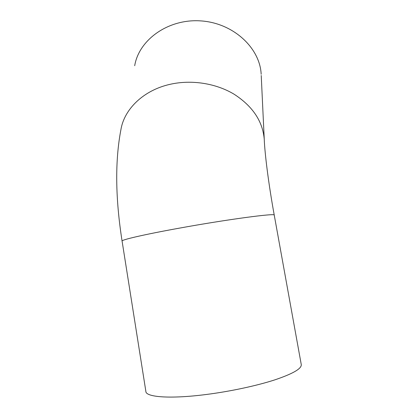 <?xml version="1.0" encoding="UTF-8"?>
<svg xmlns="http://www.w3.org/2000/svg" width="418" height="418" viewBox="0 0 418 418"><rect width="100%" height="100%" fill="white"/><g stroke="black" fill="none" stroke-linecap="round" stroke-linejoin="round"><path stroke-width="0.63" d="M301.253 364.491L301.279 364.642C301.624 368.749 292.663 373.875 274.391 380.009C256.312 385.84 230.292 391.415 206.445 394.467C170.319 399.164 145.443 397.189 145.851 391.285L122.087 241.123C115.352 198.08 114.96 160.935 120.906 129.684C124.256 109.025 143.651 90.157 170.163 84.3C191.522 79.467 215.907 83.292 234.064 94.191C252.665 106.235 262.723 121.283 264.249 139.33L261.229 75.48M134.695 65.72C138.959 39.715 168.386 18.564 200.839 20.9C233.307 22.98 259.98 47.929 261.172 74.284M274.25 215.165L274.245 215.134C276.136 212.919 226.917 219.455 178.732 228.259C143.75 234.582 120.603 240 122.087 241.123M264.249 139.33C264.803 153.662 268.544 183.899 274.245 215.134L301.279 364.642"/></g></svg>
